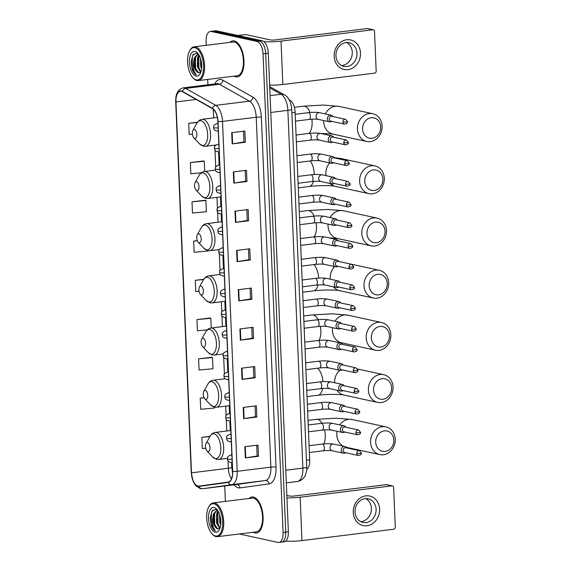 <?xml version="1.0" encoding="UTF-8"?>
<svg xmlns="http://www.w3.org/2000/svg" width="571" height="571" viewBox="0 0 571 571"><rect width="100%" height="100%" fill="white"/><g stroke="black" fill="none" stroke-linecap="round" stroke-linejoin="round"><path stroke-width="0.86" d="M289.119 99.697L290.039 100.218A11.349 5.467 82.9 0 1 295.114 112.273L309.682 459.819A11.349 5.467 82.9 0 1 306.677 469.426M280.618 542.079A11.349 5.467 -97.1 0 0 281.539 542.122L284.172 541.8A11.349 5.467 -97.1 0 0 288.362 531.751L268.306 53.224A11.349 5.467 -97.1 0 0 262.253 40.798L216.48 30.827A11.349 5.467 -97.1 0 0 215.56 30.777L212.926 31.105A11.349 5.467 -97.1 0 1 213.847 31.155A11.349 5.467 -97.1 0 0 212.926 31.105L210.292 31.434A11.349 5.467 -97.1 0 0 206.11 41.476L206.267 45.309M281.539 542.122A11.349 5.467 -97.1 0 0 285.728 532.079L265.672 53.553A11.349 5.467 -97.1 0 0 259.619 41.119L213.847 31.155L259.619 41.119A11.349 5.467 -97.1 0 1 265.672 53.553L285.728 532.079A11.349 5.467 -97.1 0 1 281.539 542.122L278.905 542.45A11.349 5.467 -97.1 0 0 283.095 532.408L263.038 53.881A11.349 5.467 -97.1 0 0 256.986 41.447L211.22 31.476A11.349 5.467 -97.1 0 0 210.292 31.434M254.909 532.936A18.158 8.743 -97.1 0 0 256.393 533.007A18.158 8.743 -97.1 0 0 262.995 515.427A18.158 8.743 -97.1 0 0 253.41 497.041A18.158 8.743 -97.1 0 0 251.925 496.97A18.158 8.743 -97.1 0 0 249.049 498.469A18.158 8.743 -97.1 0 1 251.925 496.97A18.158 8.743 -97.1 0 1 253.41 497.041A18.158 8.743 -97.1 0 1 262.995 515.427A18.158 8.743 -97.1 0 1 256.393 533.007A18.158 8.743 -97.1 0 1 254.909 532.936A18.158 8.743 -97.1 0 1 253.231 532.258A18.158 8.743 -97.1 0 0 254.909 532.936M235.794 76.835A18.158 8.743 -97.1 0 0 237.272 76.914A18.158 8.743 -97.1 0 0 243.881 59.327A18.158 8.743 -97.1 0 0 234.288 40.948A18.158 8.743 -97.1 0 0 232.811 40.876A18.158 8.743 -97.1 0 0 229.927 42.375A18.158 8.743 -97.1 0 1 232.811 40.876A18.158 8.743 -97.1 0 1 234.288 40.948A18.158 8.743 -97.1 0 1 243.881 59.327A18.158 8.743 -97.1 0 1 237.272 76.914A18.158 8.743 -97.1 0 1 235.794 76.835A18.158 8.743 -97.1 0 1 234.117 76.157A18.158 8.743 -97.1 0 0 235.794 76.835M197.951 486.078A12.105 5.831 82.9 0 1 191.499 472.824L175.954 101.959A12.105 5.831 82.9 0 1 180.422 91.246A12.105 5.831 82.9 0 1 182.449 91.703L212.469 108.626A12.105 5.831 82.9 0 1 217.886 121.48L232.547 471.375A12.105 5.831 82.9 0 1 228.122 482.088L198.979 486.121A12.105 5.831 82.9 0 1 198.936 486.128A12.105 5.831 82.9 0 1 197.951 486.078M197.966 486.378A12.405 5.974 -97.1 0 0 199.015 486.428L228.157 482.388A12.405 5.974 -97.1 0 0 232.697 471.41L218.029 121.516A12.405 5.974 -97.1 0 0 212.483 108.34L182.463 91.417A12.405 5.974 -97.1 0 0 175.804 101.931L191.349 472.788A12.405 5.974 -97.1 0 0 197.966 486.378M203.526 160.993L190.364 162.557L190.835 173.777L201.228 172.813M205.167 200.25L192.006 201.813L192.477 213.026L206.374 211.741L205.903 200.521L205.039 200.2M211.748 357.268L198.587 358.831L199.058 370.044L212.954 368.759L212.483 357.539L211.62 357.218M210.107 318.011L196.945 319.574L197.416 330.795L207.216 329.881M207.694 79.426L207.923 84.793M224.738 485.985L225.381 501.402M239.299 533.978L277.984 542.407A11.349 5.467 -97.1 0 0 278.905 542.45M234.988 211.177L248.142 209.543L248.613 220.763L235.459 222.39L234.988 211.177M233.339 171.921L246.501 170.294L246.972 181.507L233.81 183.134L233.339 171.921M231.698 132.665L244.852 131.037L245.323 142.25L232.169 143.885L231.698 132.665M239.92 328.939L253.081 327.304L253.553 338.524L240.391 340.152L239.92 328.939M241.569 368.188L254.723 366.561L255.194 377.774L242.04 379.408L241.569 368.188M243.21 407.444L256.372 405.817L256.843 417.03L243.681 418.657L243.21 407.444M244.859 446.7L258.013 445.073L258.485 456.286L245.33 457.913L244.859 446.7M236.63 250.426L249.791 248.799L250.262 260.012L237.101 261.646L236.63 250.426M238.278 289.683L251.433 288.055L251.904 299.268L238.749 300.896L238.278 289.683M197.537 122.215L188.715 123.307L189.187 134.52L192.427 134.221M204.04 397.616L200.235 398.087L200.706 409.3L214.596 408.008L214.568 407.194M210.042 436.33L201.877 437.336L202.348 448.556L205.71 448.242M197.295 240.619L193.655 241.069L194.126 252.282L208.015 250.99L208.001 250.626M203.768 279.276L195.296 280.318L195.767 291.538L199.058 291.231M251.904 299.268L250.555 298.976L239.185 300.838A3.026 0.443 177.6 0 1 238.749 300.896M250.262 260.012L248.913 259.719L237.536 261.582A3.026 0.443 177.6 0 1 237.101 261.646M258.485 456.286L257.136 455.993M256.686 445.237L257.136 456.015L245.766 457.856A3.026 0.443 177.6 0 1 245.33 457.913M256.843 417.03L255.494 416.737M255.037 405.981L255.494 416.759L244.117 418.6A3.026 0.443 177.6 0 1 243.681 418.657M255.194 377.774L253.845 377.481M253.396 366.725L253.845 377.51L242.475 379.344A3.026 0.443 177.6 0 1 242.04 379.408M253.553 338.524L252.204 338.232L240.826 340.088A3.026 0.443 177.6 0 1 240.391 340.152M245.323 142.25L243.974 141.958L232.604 143.821A3.026 0.443 177.6 0 1 232.169 143.885M246.972 181.507L245.623 181.214L234.246 183.077A3.026 0.443 177.6 0 1 233.81 183.134M248.613 220.763L247.264 220.463L235.894 222.326A3.026 0.443 177.6 0 1 235.459 222.39M195.296 280.318L203.597 279.554M196.945 319.574L210.842 318.283L211.249 328.004M210.842 318.283L209.971 317.961M198.587 358.831L212.483 357.539M200.235 398.087L204.09 397.723M201.877 437.336L209.9 436.594M193.655 241.069L197.338 240.726M192.006 201.813L205.903 200.521M190.364 162.557L204.261 161.272L204.682 171.436M204.261 161.272L203.39 160.943M188.715 123.307L197.33 122.508M250.105 288.219L250.555 298.997M251.747 327.476L252.204 338.253M248.456 248.963L248.913 259.741M246.815 209.707L247.264 220.492M245.166 170.458L245.623 181.235M243.524 131.202L243.974 141.979M379.601 509.182A15.131 13.076 -77.7 0 1 367.067 525.763A15.131 13.076 -77.7 0 1 353.285 512.444A15.131 13.076 -77.7 0 1 365.811 495.856A15.131 13.076 -77.7 0 1 379.601 509.182M355.055 511.93A12.105 10.456 102.3 0 0 363.006 522.451A12.105 10.456 102.3 0 0 376.103 509.318A12.105 10.456 102.3 0 0 368.159 498.797A12.105 10.456 102.3 0 0 355.055 511.93M365.725 498.604A12.105 10.456 -77.7 0 1 371.386 508.29A12.105 10.456 -77.7 0 1 360.715 521.616M285.671 541.13A15.131 2.213 -2.4 0 0 301.952 540.594L393.733 529.231A1.891 1.634 102.3 0 0 395.296 527.154L393.633 487.527A1.891 1.634 102.3 0 0 391.913 485.864L386.331 484.643L294.557 496.006A3.783 0.55 177.6 0 1 289.404 496.013L286.835 495.45M286.942 497.883A15.131 2.213 -2.4 0 0 300.139 497.227L391.913 485.864M386.331 484.643A1.891 1.634 -77.7 0 1 386.81 484.665L392.391 485.885M214.011 503.8A16.266 7.837 -97.1 0 0 208.743 506.92A16.266 7.837 -97.1 0 0 212.084 533.892A16.266 7.837 -97.1 0 0 215.36 535.955A16.266 7.837 -97.1 0 0 222.69 521.616A16.266 7.837 -97.1 0 0 214.011 503.8M212.084 533.892L212.619 534.456A17.023 8.201 -97.1 0 0 216.052 536.619A17.023 8.201 -97.1 0 0 217.437 536.69A17.023 8.201 -97.1 0 0 223.625 520.202A17.023 8.201 -97.1 0 0 214.639 502.972A17.023 8.201 -97.1 0 0 213.254 502.901A17.023 8.201 -97.1 0 0 209.122 506.241L208.743 506.92M217.437 536.69L256.251 531.879A17.023 8.201 -97.1 0 0 262.446 515.399A17.023 8.201 -97.1 0 0 253.453 498.169A17.023 8.201 -97.1 0 0 252.068 498.098L213.254 502.901M220.67 525.084L219.806 522.565L219.614 514.464M220.113 516.883L220.827 523.164L220.149 516.341M219.785 528.439L216.516 522.972L216.673 513.557L218.043 510.952M220.035 527.975L217.337 522.872L216.809 517.576L217.494 513.457L218.372 511.53M217.373 509.946L215.845 509.154L211.977 511.095L210.249 517.868L211.448 525.977C212.526 528.539 213.818 530.181 215.338 530.909C213.047 528.475 212.155 524.349 212.683 518.532A9.457 4.554 -97.1 0 0 217.722 528.896L214.225 523.907L213.518 517.983L214.204 513.864L217.323 510.053M212.683 518.532L213.383 513.964L216.909 510.074L217.458 510.06M215.203 532.215A12.483 6.01 -97.1 0 0 219.228 529.845A12.483 6.01 -97.1 0 0 216.659 509.096A12.483 6.01 -97.1 0 0 214.168 507.54A12.483 6.01 -97.1 0 0 208.543 518.539A12.483 6.01 -97.1 0 0 215.203 532.215M217.722 528.896L219.921 528.311M215.338 530.909L211.37 524.328L211.441 512.886L212.783 510.074M216.195 527.861L214.66 523.921L214.667 512.687M219.485 527.454L217.951 523.514L217.958 512.28M220.82 521.152L220.534 518.282M211.213 525.256L210.249 517.84M214.303 524.178L213.533 517.697M217.594 523.771L216.823 517.29M393.804 440.02A10.399 8.986 102.3 0 0 384.326 430.862A10.399 8.986 102.3 0 0 375.711 442.261A10.399 8.986 102.3 0 0 385.189 451.425A10.399 8.986 102.3 0 0 393.804 440.02M370.558 442.261A14.182 12.255 -77.7 0 1 385.917 426.88A14.182 12.255 -77.7 0 1 395.232 439.206A14.182 12.255 -77.7 0 1 379.879 454.595A14.182 12.255 -77.7 0 1 370.558 442.261M207.537 442.596A4.539 2.184 -97.1 0 0 206.06 443.467A4.539 2.184 -97.1 0 0 206.995 450.99A4.539 2.184 -97.1 0 0 207.908 451.568A4.539 2.184 -97.1 0 0 209.957 447.571A4.539 2.184 -97.1 0 0 207.537 442.596M391.613 387.83A10.399 8.986 102.3 0 0 382.142 378.673A10.399 8.986 102.3 0 0 373.527 390.072A10.399 8.986 102.3 0 0 382.998 399.236A10.399 8.986 102.3 0 0 391.613 387.83M368.374 390.072A14.182 12.255 -77.7 0 1 383.726 374.69A14.182 12.255 -77.7 0 1 393.041 387.017A14.182 12.255 -77.7 0 1 377.688 402.405A14.182 12.255 -77.7 0 1 368.374 390.072M205.346 390.407A4.539 2.184 -97.1 0 0 203.876 391.278A4.539 2.184 -97.1 0 0 204.811 398.801A4.539 2.184 -97.1 0 0 205.724 399.379A4.539 2.184 -97.1 0 0 207.765 395.382A4.539 2.184 -97.1 0 0 205.346 390.407M389.429 335.641A10.399 8.986 102.3 0 0 379.951 326.484A10.399 8.986 102.3 0 0 371.336 337.882A10.399 8.986 102.3 0 0 380.814 347.047A10.399 8.986 102.3 0 0 389.429 335.641M366.189 337.882A14.182 12.255 -77.7 0 1 381.542 322.501A14.182 12.255 -77.7 0 1 390.857 334.827A14.182 12.255 -77.7 0 1 375.504 350.216A14.182 12.255 -77.7 0 1 366.189 337.882M203.162 338.218A4.539 2.184 -97.1 0 0 201.691 339.088A4.539 2.184 -97.1 0 0 202.619 346.611A4.539 2.184 -97.1 0 0 203.533 347.189A4.539 2.184 -97.1 0 0 205.581 343.192A4.539 2.184 -97.1 0 0 203.162 338.218M387.238 283.452A10.399 8.986 102.3 0 0 377.766 274.294A10.399 8.986 102.3 0 0 369.152 285.693A10.399 8.986 102.3 0 0 378.623 294.857A10.399 8.986 102.3 0 0 387.238 283.452M363.998 285.693A14.182 12.255 -77.7 0 1 379.351 270.311A14.182 12.255 -77.7 0 1 388.673 282.638A14.182 12.255 -77.7 0 1 373.313 298.026A14.182 12.255 -77.7 0 1 363.998 285.693M200.971 286.028A4.539 2.184 -97.1 0 0 199.5 286.899A4.539 2.184 -97.1 0 0 200.435 294.422A4.539 2.184 -97.1 0 0 201.349 295A4.539 2.184 -97.1 0 0 203.39 291.003A4.539 2.184 -97.1 0 0 200.971 286.028M385.054 231.262A10.399 8.986 102.3 0 0 375.575 222.105A10.399 8.986 102.3 0 0 366.96 233.503A10.399 8.986 102.3 0 0 376.439 242.668A10.399 8.986 102.3 0 0 385.054 231.262M361.814 233.503A14.182 12.255 -77.7 0 1 377.167 218.122A14.182 12.255 -77.7 0 1 386.481 230.448A14.182 12.255 -77.7 0 1 371.129 245.837A14.182 12.255 -77.7 0 1 361.814 233.503M198.787 233.839A4.539 2.184 -97.1 0 0 197.316 234.71A4.539 2.184 -97.1 0 0 198.244 242.232A4.539 2.184 -97.1 0 0 199.158 242.811A4.539 2.184 -97.1 0 0 201.206 238.814A4.539 2.184 -97.1 0 0 198.787 233.839M382.863 179.073A10.399 8.986 102.3 0 0 373.391 169.915A10.399 8.986 102.3 0 0 364.776 181.314A10.399 8.986 102.3 0 0 374.248 190.478A10.399 8.986 102.3 0 0 382.863 179.073M359.623 181.314A14.182 12.255 -77.7 0 1 374.976 165.933A14.182 12.255 -77.7 0 1 384.297 178.259A14.182 12.255 -77.7 0 1 368.945 193.648A14.182 12.255 -77.7 0 1 359.623 181.314M196.595 181.649A4.539 2.184 -97.1 0 0 195.125 182.52A4.539 2.184 -97.1 0 0 196.06 190.043A4.539 2.184 -97.1 0 0 196.974 190.621A4.539 2.184 -97.1 0 0 199.015 186.624A4.539 2.184 -97.1 0 0 196.595 181.649M380.679 126.883A10.399 8.986 102.3 0 0 371.2 117.726A10.399 8.986 102.3 0 0 362.585 129.125A10.399 8.986 102.3 0 0 372.064 138.289A10.399 8.986 102.3 0 0 380.679 126.883M357.439 129.125A14.182 12.255 -77.7 0 1 372.792 113.743A14.182 12.255 -77.7 0 1 382.106 126.07A14.182 12.255 -77.7 0 1 366.753 141.458A14.182 12.255 -77.7 0 1 357.439 129.125M194.411 129.46A4.539 2.184 -97.1 0 0 192.941 130.331A4.539 2.184 -97.1 0 0 193.869 137.854A4.539 2.184 -97.1 0 0 194.782 138.432A4.539 2.184 -97.1 0 0 196.831 134.435A4.539 2.184 -97.1 0 0 194.411 129.46M346.725 447.921A3.405 2.941 102.3 0 0 344.941 446.565A3.405 2.941 102.3 0 0 344.07 446.522A3.405 2.941 102.3 0 0 341.265 449.762A3.405 2.941 102.3 0 0 343.492 453.217A3.405 2.941 102.3 0 0 344.356 453.253A3.405 2.941 102.3 0 0 345.676 452.724M356.789 453.36A2.455 2.127 102.3 0 1 359.452 450.69L345.855 447.728A2.455 2.127 102.3 0 0 344.805 452.539L358.41 455.501C360.779 455.037 361.771 454.202 361.386 452.996A2.455 0.357 -2.4 0 1 360.137 453.36A2.455 0.357 177.6 0 1 356.789 453.36A2.455 2.127 102.3 0 0 358.41 455.501M345.855 427.208A3.405 2.941 102.3 0 0 344.07 425.852A3.405 2.941 102.3 0 0 343.207 425.816A3.405 2.941 102.3 0 0 340.395 429.049A3.405 2.941 102.3 0 0 342.621 432.504A3.405 2.941 102.3 0 0 343.485 432.547A3.405 2.941 102.3 0 0 344.813 432.011M355.926 432.647A2.455 2.127 102.3 0 1 358.588 429.984L344.984 427.022A2.455 2.127 102.3 0 0 343.942 431.826L357.539 434.788C359.916 434.324 360.908 433.489 360.522 432.283A2.455 0.357 -2.4 0 1 359.273 432.647A2.455 0.357 177.6 0 1 355.926 432.647A2.455 2.127 102.3 0 0 357.539 434.788M344.991 406.495A3.405 2.941 102.3 0 0 343.2 405.139A3.405 2.941 102.3 0 0 342.336 405.103A3.405 2.941 102.3 0 0 339.531 408.336A3.405 2.941 102.3 0 0 341.751 411.791A3.405 2.941 102.3 0 0 342.621 411.834A3.405 2.941 102.3 0 0 343.942 411.306M355.055 411.941A2.455 2.127 102.3 0 1 357.717 409.271L344.12 406.309A2.455 2.127 102.3 0 0 343.071 411.113L356.668 414.075C359.045 413.611 360.037 412.776 359.651 411.57A2.455 0.357 -2.4 0 1 358.402 411.934A2.455 0.357 177.6 0 1 355.055 411.941A2.455 2.127 102.3 0 0 356.668 414.075M344.12 385.789A3.405 2.941 102.3 0 0 342.336 384.433A3.405 2.941 102.3 0 0 341.465 384.39A3.405 2.941 102.3 0 0 338.66 387.623A3.405 2.941 102.3 0 0 340.887 391.085A3.405 2.941 102.3 0 0 341.751 391.121A3.405 2.941 102.3 0 0 343.071 390.593M354.191 391.228A2.455 2.127 102.3 0 1 356.846 388.558L343.25 385.596A2.455 2.127 102.3 0 0 342.2 390.4L355.804 393.362C358.174 392.905 359.173 392.07 358.781 390.857A2.455 0.357 -2.4 0 1 357.539 391.228A2.455 0.357 177.6 0 1 354.191 391.228A2.455 2.127 102.3 0 0 355.804 393.362M343.25 365.076A3.405 2.941 102.3 0 0 341.465 363.72A3.405 2.941 102.3 0 0 340.601 363.677A3.405 2.941 102.3 0 0 337.789 366.917A3.405 2.941 102.3 0 0 340.016 370.372A3.405 2.941 102.3 0 0 340.88 370.408A3.405 2.941 102.3 0 0 342.207 369.88M353.321 370.515A2.455 2.127 102.3 0 1 355.983 367.845L342.379 364.883A2.455 2.127 102.3 0 0 341.337 369.694L354.934 372.656C357.31 372.192 358.303 371.357 357.917 370.151A2.455 0.357 -2.4 0 1 356.668 370.515A2.455 0.357 177.6 0 1 353.321 370.515A2.455 2.127 102.3 0 0 354.934 372.656M342.386 344.363A3.405 2.941 102.3 0 0 340.594 343.007A3.405 2.941 102.3 0 0 339.731 342.971A3.405 2.941 102.3 0 0 336.926 346.204A3.405 2.941 102.3 0 0 339.145 349.659A3.405 2.941 102.3 0 0 340.016 349.702A3.405 2.941 102.3 0 0 341.337 349.166M352.45 349.802A2.455 2.127 102.3 0 1 355.112 347.139L341.515 344.177A2.455 2.127 102.3 0 0 340.466 348.981L354.07 351.943C356.44 351.479 357.432 350.644 357.046 349.438A2.455 0.357 -2.4 0 1 355.797 349.802A2.455 0.357 177.6 0 1 352.45 349.802A2.455 2.127 102.3 0 0 354.07 351.943M341.515 323.65A3.405 2.941 102.3 0 0 339.731 322.294A3.405 2.941 102.3 0 0 338.867 322.258A3.405 2.941 102.3 0 0 336.055 325.491A3.405 2.941 102.3 0 0 338.282 328.946A3.405 2.941 102.3 0 0 339.145 328.989A3.405 2.941 102.3 0 0 340.473 328.461M351.586 329.096A2.455 2.127 102.3 0 1 354.248 326.426L340.644 323.464A2.455 2.127 102.3 0 0 339.595 328.268L353.199 331.23C355.576 330.766 356.568 329.931 356.176 328.725A2.455 0.357 -2.4 0 1 354.934 329.089A2.455 0.357 177.6 0 1 351.586 329.096A2.455 2.127 102.3 0 0 353.199 331.23M340.651 302.944A3.405 2.941 102.3 0 0 338.86 301.588A3.405 2.941 102.3 0 0 337.996 301.545A3.405 2.941 102.3 0 0 335.191 304.778A3.405 2.941 102.3 0 0 337.411 308.24A3.405 2.941 102.3 0 0 338.275 308.276A3.405 2.941 102.3 0 0 339.602 307.748M350.715 308.383A2.455 2.127 102.3 0 1 353.378 305.713L339.774 302.751A2.455 2.127 102.3 0 0 338.731 307.555L352.328 310.517C354.705 310.06 355.697 309.225 355.312 308.012A2.455 0.357 -2.4 0 1 354.063 308.383A2.455 0.357 177.6 0 1 350.715 308.383A2.455 2.127 102.3 0 0 352.328 310.517M339.781 282.231A3.405 2.941 102.3 0 0 337.996 280.875A3.405 2.941 102.3 0 0 337.126 280.832A3.405 2.941 102.3 0 0 334.32 284.072A3.405 2.941 102.3 0 0 336.547 287.527A3.405 2.941 102.3 0 0 337.411 287.563A3.405 2.941 102.3 0 0 338.731 287.035M349.845 287.67A2.455 2.127 102.3 0 1 352.507 285L338.91 282.038A2.455 2.127 102.3 0 0 337.861 286.849L351.465 289.811C353.834 289.347 354.827 288.512 354.441 287.306A2.455 0.357 -2.4 0 1 353.192 287.67A2.455 0.357 177.6 0 1 349.845 287.67A2.455 2.127 102.3 0 0 351.465 289.811M338.91 261.518A3.405 2.941 102.3 0 0 337.126 260.162A3.405 2.941 102.3 0 0 336.262 260.126A3.405 2.941 102.3 0 0 333.45 263.359A3.405 2.941 102.3 0 0 335.677 266.814A3.405 2.941 102.3 0 0 336.54 266.857A3.405 2.941 102.3 0 0 337.868 266.322M348.981 266.957A2.455 2.127 102.3 0 1 351.643 264.294L338.039 261.332A2.455 2.127 102.3 0 0 336.997 266.136L350.594 269.098C352.971 268.634 353.963 267.799 353.577 266.593A2.455 0.357 -2.4 0 1 352.328 266.957A2.455 0.357 177.6 0 1 348.981 266.957A2.455 2.127 102.3 0 0 350.594 269.098M338.046 240.805A3.405 2.941 102.3 0 0 336.255 239.449A3.405 2.941 102.3 0 0 335.391 239.413A3.405 2.941 102.3 0 0 332.586 242.646A3.405 2.941 102.3 0 0 334.806 246.101A3.405 2.941 102.3 0 0 335.677 246.144A3.405 2.941 102.3 0 0 336.997 245.616M348.11 246.251A2.455 2.127 102.3 0 1 350.772 243.581L337.175 240.619A2.455 2.127 102.3 0 0 336.126 245.423L349.723 248.385C352.1 247.921 353.092 247.086 352.707 245.88A2.455 0.357 -2.4 0 1 351.458 246.244A2.455 0.357 177.6 0 1 348.11 246.251A2.455 2.127 102.3 0 0 349.723 248.385M337.175 220.099A3.405 2.941 102.3 0 0 335.391 218.743A3.405 2.941 102.3 0 0 334.52 218.7A3.405 2.941 102.3 0 0 331.715 221.933A3.405 2.941 102.3 0 0 333.942 225.395A3.405 2.941 102.3 0 0 334.806 225.431A3.405 2.941 102.3 0 0 336.126 224.903M347.247 225.538A2.455 2.127 102.3 0 1 349.902 222.868L336.305 219.906A2.455 2.127 102.3 0 0 335.256 224.71L348.86 227.672C351.229 227.215 352.228 226.38 351.836 225.167A2.455 0.357 -2.4 0 1 350.594 225.538A2.455 0.357 177.6 0 1 347.247 225.538A2.455 2.127 102.3 0 0 348.86 227.672M336.305 199.386A3.405 2.941 102.3 0 0 334.52 198.03A3.405 2.941 102.3 0 0 333.657 197.987A3.405 2.941 102.3 0 0 330.845 201.228A3.405 2.941 102.3 0 0 333.071 204.682A3.405 2.941 102.3 0 0 333.935 204.718A3.405 2.941 102.3 0 0 335.263 204.19M346.376 204.825A2.455 2.127 102.3 0 1 349.038 202.155L335.434 199.193A2.455 2.127 102.3 0 0 334.392 204.004L347.989 206.966C350.366 206.502 351.358 205.667 350.972 204.461A2.455 0.357 -2.4 0 1 349.723 204.825A2.455 0.357 177.6 0 1 346.376 204.825A2.455 2.127 102.3 0 0 347.989 206.966M335.441 178.673A3.405 2.941 102.3 0 0 333.65 177.317A3.405 2.941 102.3 0 0 332.786 177.281A3.405 2.941 102.3 0 0 329.981 180.515A3.405 2.941 102.3 0 0 332.201 183.969A3.405 2.941 102.3 0 0 333.071 184.012A3.405 2.941 102.3 0 0 334.392 183.477M345.505 184.112A2.455 2.127 102.3 0 1 348.167 181.45L334.57 178.487A2.455 2.127 102.3 0 0 333.521 183.291L347.125 186.253C349.495 185.789 350.487 184.954 350.102 183.748A2.455 0.357 -2.4 0 1 348.852 184.112A2.455 0.357 177.6 0 1 345.505 184.112A2.455 2.127 102.3 0 0 347.125 186.253M334.57 157.96A3.405 2.941 102.3 0 0 332.786 156.604A3.405 2.941 102.3 0 0 331.922 156.568A3.405 2.941 102.3 0 0 329.11 159.801A3.405 2.941 102.3 0 0 331.337 163.256A3.405 2.941 102.3 0 0 332.201 163.299A3.405 2.941 102.3 0 0 333.528 162.771M344.641 163.406A2.455 2.127 102.3 0 1 347.304 160.736L333.7 157.774A2.455 2.127 102.3 0 0 332.65 162.578L346.254 165.54C348.631 165.076 349.623 164.241 349.231 163.035A2.455 0.357 -2.4 0 1 347.989 163.399A2.455 0.357 177.6 0 1 344.641 163.406A2.455 2.127 102.3 0 0 346.254 165.54M333.707 137.254A3.405 2.941 102.3 0 0 331.915 135.898A3.405 2.941 102.3 0 0 331.052 135.855A3.405 2.941 102.3 0 0 328.246 139.088A3.405 2.941 102.3 0 0 330.466 142.55A3.405 2.941 102.3 0 0 331.337 142.586A3.405 2.941 102.3 0 0 332.657 142.058M343.771 142.693A2.455 2.127 102.3 0 1 346.433 140.023L332.829 137.061A2.455 2.127 102.3 0 0 331.787 141.865L345.384 144.827C347.76 144.37 348.753 143.535 348.367 142.322A2.455 0.357 -2.4 0 1 347.118 142.693A2.455 0.357 177.6 0 1 343.771 142.693A2.455 2.127 102.3 0 0 345.384 144.827M332.836 116.541A3.405 2.941 102.3 0 0 331.052 115.185A3.405 2.941 102.3 0 0 330.181 115.142A3.405 2.941 102.3 0 0 327.376 118.383A3.405 2.941 102.3 0 0 329.603 121.837A3.405 2.941 102.3 0 0 330.466 121.873A3.405 2.941 102.3 0 0 331.787 121.345M342.9 121.98A2.455 2.127 102.3 0 1 345.562 119.31L331.965 116.348A2.455 2.127 102.3 0 0 330.916 121.159L344.52 124.121C346.89 123.657 347.882 122.822 347.496 121.616A2.455 0.357 -2.4 0 1 346.247 121.98A2.455 0.357 177.6 0 1 342.9 121.98A2.455 2.127 102.3 0 0 344.52 124.121M360.479 53.089A15.131 13.076 -77.7 0 1 347.953 69.669A15.131 13.076 -77.7 0 1 334.163 56.343A15.131 13.076 -77.7 0 1 346.697 39.763A15.131 13.076 -77.7 0 1 360.479 53.089M335.941 55.83A12.105 10.456 102.3 0 0 343.892 66.357A12.105 10.456 102.3 0 0 356.989 53.224A12.105 10.456 102.3 0 0 349.038 42.704A12.105 10.456 102.3 0 0 335.941 55.83M346.611 42.511A12.105 10.456 -77.7 0 1 352.271 52.197A12.105 10.456 -77.7 0 1 341.594 65.522M269.64 85.158A15.131 2.213 -2.4 0 0 282.838 84.494L374.612 73.131A1.891 1.634 102.3 0 0 376.182 71.061L374.519 31.434A1.891 1.634 102.3 0 0 372.799 29.763L367.217 28.55L275.436 39.913A3.783 0.55 177.6 0 1 270.29 39.913L245.623 34.545L237.929 35.495M263.852 41.604A15.131 2.213 -2.4 0 0 281.025 41.126L372.799 29.763M367.217 28.55A1.891 1.634 -77.7 0 1 367.695 28.571L373.277 29.785M245.473 34.538L237.85 35.481L245.466 34.538A1.891 0.914 82.9 0 1 245.473 34.538A1.891 0.914 82.9 0 1 245.623 34.545M194.897 47.707A16.266 7.837 -97.1 0 0 189.629 50.826A16.266 7.837 -97.1 0 0 192.962 77.792A16.266 7.837 -97.1 0 0 196.246 79.854A16.266 7.837 -97.1 0 0 203.569 65.522A16.266 7.837 -97.1 0 0 194.897 47.707M192.962 77.792L193.505 78.363A17.023 8.201 -97.1 0 0 196.931 80.525A17.023 8.201 -97.1 0 0 198.323 80.59A17.023 8.201 -97.1 0 0 204.511 64.109A17.023 8.201 -97.1 0 0 195.525 46.879A17.023 8.201 -97.1 0 0 194.14 46.808A17.023 8.201 -97.1 0 0 190.007 50.141L189.629 50.826M198.323 80.59L237.136 75.786A17.023 8.201 -97.1 0 0 243.325 59.305A17.023 8.201 -97.1 0 0 234.338 42.068A17.023 8.201 -97.1 0 0 232.954 42.004L194.14 46.808M201.556 68.984L200.692 66.464L200.5 58.37M201.713 67.093L201.035 60.248M200.664 72.346L197.402 66.878L197.559 57.464L198.922 54.852M200.921 71.882L198.223 66.771L197.694 61.482L198.38 57.357L199.25 55.43M198.251 53.845L196.731 53.053L192.855 55.002L191.135 61.775L192.334 69.883C193.405 72.438 194.704 74.087 196.224 74.815C193.926 72.381 193.041 68.256 193.569 62.439A9.457 4.554 -97.1 0 0 198.608 72.795L195.104 67.813L194.404 61.889L195.089 57.764L198.208 53.959M193.569 62.439L194.268 57.871L197.794 53.974L198.337 53.967M196.089 76.114A12.483 6.01 -97.1 0 0 200.114 73.752A12.483 6.01 -97.1 0 0 197.545 53.003A12.483 6.01 -97.1 0 0 195.054 51.44A12.483 6.01 -97.1 0 0 189.429 62.446A12.483 6.01 -97.1 0 0 196.089 76.114M198.608 72.795L200.806 72.217M196.224 74.815L192.256 68.234L192.327 56.793L193.669 53.981M197.081 71.76L195.546 67.828L195.553 56.593M200.371 71.354L198.829 67.414L198.844 56.186M201.706 65.058L201.42 62.189M192.092 69.162L191.135 61.747M195.189 68.085L194.418 61.604M198.48 67.678L197.702 61.197M201.713 67.071L200.992 60.79M306.427 460.226L309.682 459.819M291.86 112.673L295.114 112.273M289.44 100.296L290.039 100.218M288.362 531.751L283.095 532.408M216.48 30.827L211.22 31.476M262.253 40.798L256.986 41.447M268.306 53.224L263.038 53.881M297.427 481.496A7.566 6.631 -97.9 0 1 297.341 481.51A15.131 7.287 -97.1 0 0 302.873 468.12L287.877 110.346A15.131 7.287 -97.1 0 0 281.11 94.279A7.566 6.245 -60.6 0 1 284.486 94.914C288.541 96.991 290.946 101.766 291.717 109.218L306.713 466.992C307.298 469.062 305.299 476.678 304.2 477.178C303.729 477.877 302.066 480.539 297.427 481.496L286.307 482.873M306.713 466.992A7.566 1.106 177.6 0 1 302.873 468.12L285.778 470.24M269.755 87.884L281.11 94.279L270.083 95.65M291.717 109.218A7.566 1.106 177.6 0 1 287.877 110.346L270.782 112.466M191.499 472.824L228.336 468.256A12.105 5.831 -97.1 0 0 231.441 478.841M214.753 83.944A18.914 9.107 82.9 0 1 221.255 79.597A18.914 9.107 82.9 0 1 222.883 80.233L252.903 97.156A18.914 9.107 82.9 0 1 261.361 117.241L276.029 467.135A18.914 9.107 82.9 0 1 269.112 483.873L239.97 487.912A18.914 9.107 82.9 0 1 234.017 484.836M182.463 91.417A3.783 3.119 -60.6 0 1 185.739 88.419L219.421 84.251A15.131 7.287 -97.1 0 0 218.122 83.744A15.131 7.287 -97.1 0 0 216.887 83.68L183.205 87.855A15.131 7.287 82.9 0 1 185.739 88.419L215.759 105.349A15.131 7.287 82.9 0 1 222.526 121.416L237.193 471.311A3.783 0.55 177.6 0 1 232.697 471.41M276.029 467.135A3.783 0.55 177.6 0 0 270.875 467.142L237.193 471.311A15.131 7.287 82.9 0 1 231.662 484.693L202.519 488.733A15.131 7.287 82.9 0 1 202.469 488.74L236.151 484.572A15.131 7.287 -97.1 0 0 236.201 484.565L265.344 480.525A15.131 7.287 -97.1 0 0 270.875 467.142L256.215 117.241A15.131 7.287 -97.1 0 0 249.448 101.174L219.421 84.251A3.783 3.119 119.4 0 0 222.883 80.233M199.015 486.428A3.783 3.312 -97.9 0 0 202.519 488.733L236.201 484.565A3.783 3.312 82.1 0 1 239.97 487.912M218.029 121.516A3.783 0.55 -2.4 0 0 222.526 121.416L256.215 117.241A3.783 0.55 177.6 0 1 261.361 117.241M212.483 108.34A3.783 3.119 -60.6 0 1 215.759 105.349L249.448 101.174A3.783 3.119 119.4 0 0 252.903 97.156M269.112 483.873A3.783 3.312 82.1 0 0 265.344 480.525L231.662 484.693A3.783 3.312 -97.9 0 1 228.157 482.388M202.469 488.74L200.271 488.64L195.646 485.657L193.219 481.638L191.249 472.667A3.783 0.55 -2.4 0 0 191.349 472.788M175.954 101.959L196.203 99.454M213.29 109.204L213.654 117.869M214.796 145.17L214.846 146.297M215.003 150.159L215.71 167.003M216.987 197.359L217.451 208.429M217.608 212.298L218.029 222.247M219.35 253.717L220.049 270.561M220.213 274.43L208.743 275.857C206.531 276.178 204.789 277.463 203.519 279.697A12.512 6.024 -97.1 0 1 207.573 277.292A12.512 6.024 -97.1 0 1 214.246 290.996A12.512 6.024 -97.1 0 1 208.608 302.023A12.512 6.024 -97.1 0 1 206.088 300.432L200.435 294.422M221.355 301.738L221.791 311.987M221.948 315.849L222.405 326.626M223.689 357.275L224.396 374.119M224.553 377.988L224.589 378.816M225.731 406.109L226.13 415.538M226.287 419.407L226.78 431.005M228.029 460.833L228.336 468.256A6.809 0.992 177.6 0 0 231.79 467.242L232.561 473.002M238.714 289.625L239.185 300.838M240.355 328.882L240.826 340.088M242.004 368.138L242.475 379.344M243.646 407.394L244.117 418.6M245.294 446.643L245.766 457.856M237.065 250.376L237.536 261.582M235.423 211.12L235.894 222.326M233.775 171.864L234.246 183.077M232.133 132.615L232.604 143.821M300.139 497.227L301.952 540.594M337.068 431.298A14.182 12.255 102.3 0 0 336.811 434.916A14.182 12.255 102.3 0 0 343.349 446.215M324.571 429.884A14.182 6.831 82.9 0 1 325.22 434.916A14.182 6.831 82.9 0 1 323.828 443.895M308.033 420.37L316.505 419.321L336.576 418.2L352.164 419.528A14.182 12.255 102.3 0 0 339.745 424.91M316.505 419.321A14.182 6.831 82.9 0 1 317.662 419.378A14.182 6.831 82.9 0 1 322.065 423.268M206.995 450.99L212.648 457A12.512 6.024 -97.1 0 0 215.174 458.592A12.512 6.024 -97.1 0 0 220.806 447.564A12.512 6.024 -97.1 0 0 214.132 433.86A12.512 6.024 -97.1 0 0 210.078 436.265L206.06 443.467M227.429 458.363L218.65 459.448A13.618 6.559 -97.1 0 0 223.604 446.265A13.618 6.559 -97.1 0 0 216.416 432.475A13.618 6.559 -97.1 0 0 215.303 432.425C213.09 432.747 211.349 434.031 210.078 436.265M339.709 370.308A14.182 12.255 102.3 0 0 334.62 382.727A14.182 12.255 102.3 0 0 334.627 382.748M337.018 390.243A14.182 12.255 102.3 0 0 343.942 395.053C341.479 394.275 326.526 394.019 317.804 395.282A14.182 6.831 82.9 0 0 322.636 388.48M204.811 398.801L210.463 404.81A12.512 6.024 -97.1 0 0 212.983 406.402A12.512 6.024 -97.1 0 0 218.622 395.375A12.512 6.024 -97.1 0 0 211.948 381.671A12.512 6.024 -97.1 0 0 207.894 384.076L203.876 391.278M229.792 405.61L216.466 407.259A13.618 6.559 -97.1 0 0 221.42 394.076A13.618 6.559 -97.1 0 0 214.225 380.286A13.618 6.559 -97.1 0 0 213.119 380.236C210.906 380.557 209.164 381.842 207.894 384.076M317.512 368.231A14.182 6.831 82.9 0 1 322.972 381.635M332.565 327.704A14.182 12.255 102.3 0 0 332.436 330.538A14.182 12.255 102.3 0 0 341.751 342.864L337.789 342.393M320.36 326.327A14.182 6.831 82.9 0 1 320.852 330.538A14.182 6.831 82.9 0 1 319.018 340.38M303.658 315.991L312.13 314.942L332.201 313.822L347.789 315.149A14.182 12.255 102.3 0 0 334.892 321.245M312.13 314.942A14.182 6.831 82.9 0 1 313.286 314.999A14.182 6.831 82.9 0 1 318.133 319.667M202.619 346.611L208.272 352.621A12.512 6.024 -97.1 0 0 210.799 354.213A12.512 6.024 -97.1 0 0 216.43 343.185A12.512 6.024 -97.1 0 0 209.757 329.481A12.512 6.024 -97.1 0 0 205.71 331.887L201.691 339.088M223.282 353.956L214.275 355.069A13.618 6.559 -97.1 0 0 219.228 341.886A13.618 6.559 -97.1 0 0 212.041 328.097A13.618 6.559 -97.1 0 0 210.935 328.047C208.715 328.368 206.973 329.653 205.71 331.887M334.642 266.593A14.182 12.255 102.3 0 0 330.245 278.348A14.182 12.255 102.3 0 0 330.309 279.198M333.371 286.835A14.182 12.255 102.3 0 0 339.567 290.675C337.104 289.897 322.151 289.64 313.429 290.903A14.182 6.831 82.9 0 0 318.076 284.936M344.491 262.731L345.605 262.96A14.182 12.255 102.3 0 0 344.998 262.846M225.417 301.231L212.091 302.88A13.618 6.559 -97.1 0 0 217.044 289.697A13.618 6.559 -97.1 0 0 209.85 275.907A13.618 6.559 -97.1 0 0 208.743 275.857M313.929 264.58A14.182 6.831 82.9 0 1 318.647 278.084M328.104 224.125A14.182 12.255 102.3 0 0 328.061 226.159A14.182 12.255 102.3 0 0 337.375 238.485L328.789 237.829M316.127 222.761A14.182 6.831 82.9 0 1 316.477 226.159A14.182 6.831 82.9 0 1 314.064 236.886M299.283 211.613L307.755 210.563L327.825 209.443L343.414 210.77A14.182 12.255 102.3 0 0 330.095 217.587M307.755 210.563A14.182 6.831 82.9 0 1 308.911 210.62A14.182 6.831 82.9 0 1 314.15 216.081M198.244 242.232L203.897 248.242A12.512 6.024 -97.1 0 0 206.424 249.834A12.512 6.024 -97.1 0 0 212.055 238.806A12.512 6.024 -97.1 0 0 205.389 225.102A12.512 6.024 -97.1 0 0 201.335 227.508L197.316 234.71M219.385 249.52L209.9 250.69A13.618 6.559 -97.1 0 0 214.86 237.507A13.618 6.559 -97.1 0 0 207.666 223.718A13.618 6.559 -97.1 0 0 206.559 223.668C204.339 223.989 202.598 225.274 201.335 227.508M329.645 162.892A14.182 12.255 102.3 0 0 325.877 173.969A14.182 12.255 102.3 0 0 326.034 175.661M329.952 183.477A14.182 12.255 102.3 0 0 335.191 186.296C332.729 185.518 317.776 185.261 309.054 186.524A14.182 6.831 82.9 0 0 313.472 181.4M310.196 160.951A14.182 6.831 82.9 0 1 314.286 173.969A14.182 6.831 82.9 0 1 314.307 174.526M334.342 157.617L341.23 158.581A14.182 12.255 102.3 0 0 337.054 158.502M196.06 190.043L201.713 196.053A12.512 6.024 -97.1 0 0 204.232 197.645A12.512 6.024 -97.1 0 0 209.871 186.617A12.512 6.024 -97.1 0 0 203.197 172.913A12.512 6.024 -97.1 0 0 199.143 175.318L195.125 182.52M221.041 196.852L207.716 198.501A13.618 6.559 -97.1 0 0 212.669 185.318A13.618 6.559 -97.1 0 0 205.481 171.528A13.618 6.559 -97.1 0 0 204.368 171.478C202.155 171.8 200.414 173.084 199.143 175.318M323.686 120.545A14.182 12.255 102.3 0 0 323.686 121.78A14.182 12.255 102.3 0 0 333 134.106L320.652 133.443A3.405 2.941 102.3 0 0 319.774 133.4A3.405 2.941 102.3 0 0 316.969 137.34A3.405 2.941 102.3 0 0 319.196 140.095L330.466 142.55M311.873 119.196A14.182 6.831 82.9 0 1 312.101 121.78A14.182 6.831 82.9 0 1 308.818 133.436M294.365 107.298L303.379 106.185L323.45 105.064L339.038 106.392A14.182 12.255 102.3 0 0 325.334 113.943M303.379 106.185A14.182 6.831 82.9 0 1 304.536 106.242A14.182 6.831 82.9 0 1 310.124 112.494M193.869 137.854L199.522 143.863A12.512 6.024 -97.1 0 0 202.048 145.455A12.512 6.024 -97.1 0 0 207.68 134.428A12.512 6.024 -97.1 0 0 201.013 120.724A12.512 6.024 -97.1 0 0 196.959 123.129L192.941 130.331M215.966 145.02L205.531 146.312A13.618 6.559 -97.1 0 0 210.485 133.129A13.618 6.559 -97.1 0 0 203.29 119.339A13.618 6.559 -97.1 0 0 202.184 119.289C199.964 119.61 198.223 120.895 196.959 123.129M231.348 462.503A3.783 1.82 -97.1 0 0 231.655 462.517C226.244 461.682 228.093 459.484 227.415 458.92A3.783 0.55 -2.4 0 0 227.9 459.17A3.783 0.55 177.6 0 0 232.04 459.262M232.176 462.453L231.655 462.517A3.783 1.82 -97.1 0 0 232.169 462.282M322.779 450.805A3.405 1.642 -97.1 0 0 323.058 450.819A3.405 1.642 -97.1 0 0 324.321 448.014A3.405 1.642 -97.1 0 0 322.501 444.074A3.405 1.642 -97.1 0 0 322.222 444.06L309.089 445.687M322.222 444.06C326.669 443.56 330.481 443.574 333.664 444.11A3.405 2.941 102.3 0 0 332.8 444.067A3.405 2.941 102.3 0 0 329.995 448.014A3.405 2.941 102.3 0 0 332.215 450.762L343.492 453.217M231.89 455.601A3.783 1.82 -97.1 0 0 231.034 455.023A3.783 1.82 -97.1 0 0 230.727 455.008L231.855 454.866M230.484 441.79A3.783 1.82 -97.1 0 0 230.791 441.804C225.381 440.969 227.229 438.771 226.544 438.207A3.783 0.55 -2.4 0 0 227.037 438.457A3.783 0.55 177.6 0 0 231.169 438.557M231.305 441.74L230.791 441.804A3.783 1.82 -97.1 0 0 231.298 441.576M321.908 430.091A3.405 1.642 -97.1 0 0 322.187 430.106A3.405 1.642 -97.1 0 0 323.45 427.301A3.405 1.642 -97.1 0 0 321.63 423.361A3.405 1.642 -97.1 0 0 321.352 423.347L308.226 424.974M321.352 423.347C325.798 422.847 329.617 422.861 332.793 423.397A3.405 2.941 102.3 0 0 331.929 423.361A3.405 2.941 102.3 0 0 329.124 427.301A3.405 2.941 102.3 0 0 331.344 430.049L342.621 432.504M231.019 434.888A3.783 1.82 -97.1 0 0 230.17 434.31A3.783 1.82 -97.1 0 0 229.863 434.295L230.991 434.16M229.613 421.077A3.783 1.82 -97.1 0 0 229.92 421.091C224.51 420.256 226.359 418.065 225.681 417.494A3.783 0.55 -2.4 0 0 226.166 417.744A3.783 0.55 177.6 0 0 230.306 417.844M230.434 421.027L229.92 421.091A3.783 1.82 -97.1 0 0 230.434 420.863M321.045 409.378A3.405 1.642 -97.1 0 0 321.323 409.393A3.405 1.642 -97.1 0 0 322.579 406.595A3.405 1.642 -97.1 0 0 320.759 402.655A3.405 1.642 -97.1 0 0 320.481 402.641L307.355 404.261M320.481 402.641C324.935 402.134 328.746 402.155 331.929 402.683A3.405 2.941 102.3 0 0 331.059 402.648A3.405 2.941 102.3 0 0 328.254 406.588A3.405 2.941 102.3 0 0 330.481 409.336L341.751 411.791M230.149 414.175A3.783 1.82 -97.1 0 0 229.299 413.597A3.783 1.82 -97.1 0 0 228.992 413.582L230.12 413.447M228.743 400.364A3.783 1.82 -97.1 0 0 229.057 400.378C223.639 399.55 225.488 397.352 224.81 396.788A3.783 0.55 -2.4 0 0 225.302 397.038A3.783 0.55 177.6 0 0 229.435 397.13M229.571 400.314L229.057 400.378A3.783 1.82 -97.1 0 0 229.563 400.15M320.174 388.673A3.405 1.642 -97.1 0 0 320.452 388.68A3.405 1.642 -97.1 0 0 321.716 385.882A3.405 1.642 -97.1 0 0 319.896 381.942A3.405 1.642 -97.1 0 0 319.617 381.928L306.484 383.555M319.617 381.928C324.064 381.428 327.875 381.442 331.059 381.978A3.405 2.941 102.3 0 0 330.195 381.935A3.405 2.941 102.3 0 0 327.39 385.875A3.405 2.941 102.3 0 0 329.61 388.63L340.887 391.085M229.285 393.469A3.783 1.82 -97.1 0 0 228.436 392.891A3.783 1.82 -97.1 0 0 228.122 392.877L229.249 392.734M227.879 379.658A3.783 1.82 -97.1 0 0 228.186 379.672C222.776 378.837 224.624 376.639 223.939 376.075A3.783 0.55 -2.4 0 0 224.432 376.325A3.783 0.55 177.6 0 0 228.571 376.417M228.7 379.608L228.186 379.672A3.783 1.82 -97.1 0 0 228.693 379.437M319.31 367.96A3.405 1.642 -97.1 0 0 319.582 367.974A3.405 1.642 -97.1 0 0 320.845 365.169A3.405 1.642 -97.1 0 0 319.025 361.229A3.405 1.642 -97.1 0 0 318.746 361.215L305.621 362.842M318.746 361.215C323.193 360.715 327.012 360.729 330.188 361.265A3.405 2.941 102.3 0 0 329.324 361.222A3.405 2.941 102.3 0 0 326.519 365.169A3.405 2.941 102.3 0 0 328.739 367.917L340.016 370.372M228.414 372.756A3.783 1.82 -97.1 0 0 227.565 372.178A3.783 1.82 -97.1 0 0 227.258 372.164L228.386 372.021M227.008 358.945A3.783 1.82 -97.1 0 0 227.315 358.959C221.905 358.124 223.753 355.926 223.075 355.362A3.783 0.55 -2.4 0 0 223.561 355.612A3.783 0.55 177.6 0 0 227.701 355.712M227.836 358.895L227.315 358.959A3.783 1.82 -97.1 0 0 227.829 358.731M318.44 347.247A3.405 1.642 -97.1 0 0 318.718 347.261A3.405 1.642 -97.1 0 0 319.981 344.456A3.405 1.642 -97.1 0 0 318.154 340.516A3.405 1.642 -97.1 0 0 317.883 340.502L304.75 342.129M317.883 340.502C322.329 340.002 326.141 340.016 329.324 340.552A3.405 2.941 102.3 0 0 328.461 340.516A3.405 2.941 102.3 0 0 325.656 344.456A3.405 2.941 102.3 0 0 327.875 347.204L339.145 349.659M227.543 352.043A3.783 1.82 -97.1 0 0 226.694 351.465A3.783 1.82 -97.1 0 0 226.387 351.45L227.515 351.315M226.145 338.232A3.783 1.82 -97.1 0 0 226.451 338.246C221.034 337.411 222.89 335.22 222.205 334.649A3.783 0.55 -2.4 0 0 222.697 334.899A3.783 0.55 177.6 0 0 226.83 334.999M226.965 338.182L226.451 338.246A3.783 1.82 -97.1 0 0 226.958 338.018M317.569 326.533A3.405 1.642 -97.1 0 0 317.847 326.548A3.405 1.642 -97.1 0 0 319.11 323.75A3.405 1.642 -97.1 0 0 317.29 319.81A3.405 1.642 -97.1 0 0 317.012 319.796L303.886 321.416M317.012 319.796C321.459 319.289 325.277 319.31 328.453 319.839A3.405 2.941 102.3 0 0 327.59 319.803A3.405 2.941 102.3 0 0 324.785 323.743A3.405 2.941 102.3 0 0 327.005 326.491L338.282 328.946M226.68 331.33A3.783 1.82 -97.1 0 0 225.83 330.752A3.783 1.82 -97.1 0 0 225.516 330.737L226.644 330.602M225.274 317.519A3.783 1.82 -97.1 0 0 225.581 317.533C220.17 316.705 222.019 314.507 221.341 313.943A3.783 0.55 -2.4 0 0 221.826 314.193A3.783 0.55 177.6 0 0 225.966 314.286M226.095 317.469L225.581 317.533A3.783 1.82 -97.1 0 0 226.087 317.305M316.705 305.828A3.405 1.642 -97.1 0 0 316.984 305.835A3.405 1.642 -97.1 0 0 318.24 303.037A3.405 1.642 -97.1 0 0 316.42 299.097A3.405 1.642 -97.1 0 0 316.141 299.083L303.015 300.71M316.141 299.083C320.595 298.583 324.407 298.597 327.59 299.133A3.405 2.941 102.3 0 0 326.719 299.09A3.405 2.941 102.3 0 0 323.914 303.03A3.405 2.941 102.3 0 0 326.141 305.785L337.411 308.24M225.809 310.624A3.783 1.82 -97.1 0 0 224.96 310.046A3.783 1.82 -97.1 0 0 224.653 310.032L225.781 309.889M224.403 296.813A3.783 1.82 -97.1 0 0 224.71 296.827C219.3 295.992 221.148 293.794 220.47 293.23A3.783 0.55 -2.4 0 0 220.956 293.48A3.783 0.55 177.6 0 0 225.095 293.573M225.231 296.763L224.71 296.827A3.783 1.82 -97.1 0 0 225.224 296.592M315.834 285.115A3.405 1.642 -97.1 0 0 316.113 285.129A3.405 1.642 -97.1 0 0 317.376 282.324A3.405 1.642 -97.1 0 0 315.556 278.384A3.405 1.642 -97.1 0 0 315.278 278.37L302.145 279.997M315.278 278.37C319.724 277.87 323.536 277.884 326.719 278.42A3.405 2.941 102.3 0 0 325.855 278.377A3.405 2.941 102.3 0 0 323.05 282.324A3.405 2.941 102.3 0 0 325.27 285.072L336.547 287.527M224.945 289.911A3.783 1.82 -97.1 0 0 224.089 289.333A3.783 1.82 -97.1 0 0 223.782 289.319L224.91 289.176M223.539 276.1A3.783 1.82 -97.1 0 0 223.846 276.114C218.436 275.279 220.285 273.081 219.599 272.517A3.783 0.55 -2.4 0 0 220.092 272.767A3.783 0.55 177.6 0 0 224.225 272.867M224.36 276.05L223.846 276.114A3.783 1.82 -97.1 0 0 224.353 275.886M314.964 264.402A3.405 1.642 -97.1 0 0 315.242 264.416A3.405 1.642 -97.1 0 0 316.505 261.611A3.405 1.642 -97.1 0 0 314.685 257.671A3.405 1.642 -97.1 0 0 314.407 257.657L301.281 259.284M314.407 257.657C318.854 257.157 322.672 257.171 325.848 257.707A3.405 2.941 102.3 0 0 324.985 257.671A3.405 2.941 102.3 0 0 322.18 261.611A3.405 2.941 102.3 0 0 324.399 264.359L335.677 266.814M224.075 269.198A3.783 1.82 -97.1 0 0 223.225 268.62A3.783 1.82 -97.1 0 0 222.918 268.606L224.046 268.47M222.669 255.387A3.783 1.82 -97.1 0 0 222.975 255.401C217.565 254.566 219.414 252.375 218.736 251.804A3.783 0.55 -2.4 0 0 219.221 252.054A3.783 0.55 177.6 0 0 223.361 252.154M223.497 255.337L222.975 255.401A3.783 1.82 -97.1 0 0 223.489 255.173M314.1 243.689A3.405 1.642 -97.1 0 0 314.378 243.703A3.405 1.642 -97.1 0 0 315.635 240.905A3.405 1.642 -97.1 0 0 313.814 236.965A3.405 1.642 -97.1 0 0 313.536 236.951L300.41 238.571M313.536 236.951C317.99 236.444 321.801 236.465 324.985 236.994A3.405 2.941 102.3 0 0 324.114 236.958A3.405 2.941 102.3 0 0 321.309 240.898A3.405 2.941 102.3 0 0 323.536 243.646L334.806 246.101M223.204 248.485A3.783 1.82 -97.1 0 0 222.355 247.907A3.783 1.82 -97.1 0 0 222.048 247.893L223.175 247.757M221.798 234.674A3.783 1.82 -97.1 0 0 222.112 234.688C216.695 233.86 218.543 231.662 217.865 231.098A3.783 0.55 -2.4 0 0 218.358 231.348A3.783 0.55 177.6 0 0 222.49 231.441M222.626 234.624L222.112 234.688A3.783 1.82 -97.1 0 0 222.619 234.46M313.229 222.983A3.405 1.642 -97.1 0 0 313.508 222.99A3.405 1.642 -97.1 0 0 314.771 220.192A3.405 1.642 -97.1 0 0 312.951 216.252A3.405 1.642 -97.1 0 0 312.672 216.238L299.539 217.865M312.672 216.238C317.119 215.738 320.938 215.752 324.114 216.288A3.405 2.941 102.3 0 0 323.25 216.245A3.405 2.941 102.3 0 0 320.445 220.185A3.405 2.941 102.3 0 0 322.665 222.94L333.942 225.395M222.34 227.779A3.783 1.82 -97.1 0 0 221.491 227.201A3.783 1.82 -97.1 0 0 221.177 227.187L222.305 227.044M220.934 213.968A3.783 1.82 -97.1 0 0 221.241 213.982C215.831 213.147 217.679 210.949 216.994 210.385A3.783 0.55 -2.4 0 0 217.487 210.635A3.783 0.55 177.6 0 0 221.627 210.728M221.755 213.918L221.241 213.982A3.783 1.82 -97.1 0 0 221.748 213.747M312.366 202.27A3.405 1.642 -97.1 0 0 312.637 202.284A3.405 1.642 -97.1 0 0 313.9 199.479A3.405 1.642 -97.1 0 0 312.08 195.539A3.405 1.642 -97.1 0 0 311.802 195.525L298.676 197.152M311.802 195.525C316.255 195.025 320.067 195.039 323.243 195.575A3.405 2.941 102.3 0 0 322.379 195.532A3.405 2.941 102.3 0 0 319.574 199.479A3.405 2.941 102.3 0 0 321.794 202.227L333.071 204.682M221.469 207.066A3.783 1.82 -97.1 0 0 220.62 206.488A3.783 1.82 -97.1 0 0 220.313 206.474L221.441 206.331M220.063 193.255A3.783 1.82 -97.1 0 0 220.37 193.269C214.96 192.434 216.809 190.236 216.131 189.672A3.783 0.55 -2.4 0 0 216.616 189.922A3.783 0.55 177.6 0 0 220.756 190.022M220.891 193.205L220.37 193.269A3.783 1.82 -97.1 0 0 220.884 193.041M311.495 181.557A3.405 1.642 -97.1 0 0 311.773 181.571A3.405 1.642 -97.1 0 0 313.036 178.766A3.405 1.642 -97.1 0 0 311.209 174.826A3.405 1.642 -97.1 0 0 310.938 174.812L297.805 176.439M310.938 174.812C315.385 174.312 319.196 174.326 322.379 174.862A3.405 2.941 102.3 0 0 321.516 174.826A3.405 2.941 102.3 0 0 318.711 178.766A3.405 2.941 102.3 0 0 320.931 181.514L332.201 183.969M220.599 186.353A3.783 1.82 -97.1 0 0 219.749 185.775A3.783 1.82 -97.1 0 0 219.442 185.761L220.57 185.625M219.2 172.542A3.783 1.82 -97.1 0 0 219.507 172.556C214.089 171.721 215.945 169.53 215.26 168.959A3.783 0.55 -2.4 0 0 215.752 169.209A3.783 0.55 177.6 0 0 219.885 169.309M220.021 172.492L219.507 172.556A3.783 1.82 -97.1 0 0 220.013 172.328M310.624 160.844A3.405 1.642 -97.1 0 0 310.902 160.858A3.405 1.642 -97.1 0 0 312.166 158.06A3.405 1.642 -97.1 0 0 310.346 154.12A3.405 1.642 -97.1 0 0 310.067 154.106L296.941 155.726M310.067 154.106C314.514 153.599 318.332 153.62 321.509 154.149A3.405 2.941 102.3 0 0 320.645 154.113A3.405 2.941 102.3 0 0 317.84 158.053A3.405 2.941 102.3 0 0 320.06 160.801L331.337 163.256M219.735 165.64A3.783 1.82 -97.1 0 0 218.886 165.062A3.783 1.82 -97.1 0 0 218.579 165.048L219.707 164.912M218.329 151.829A3.783 1.82 -97.1 0 0 218.636 151.843C213.226 151.015 215.074 148.817 214.396 148.253A3.783 0.55 -2.4 0 0 214.882 148.503A3.783 0.55 177.6 0 0 219.021 148.596M219.15 151.779L218.636 151.843A3.783 1.82 -97.1 0 0 219.143 151.615M309.76 140.138A3.405 1.642 -97.1 0 0 310.039 140.145A3.405 1.642 -97.1 0 0 311.295 137.347A3.405 1.642 -97.1 0 0 309.475 133.407A3.405 1.642 -97.1 0 0 309.197 133.393L296.071 135.02M218.864 144.934A3.783 1.82 -97.1 0 0 218.015 144.356A3.783 1.82 -97.1 0 0 217.708 144.342L218.836 144.199M217.458 131.123A3.783 1.82 -97.1 0 0 217.772 131.137C212.355 130.302 214.204 128.104 213.525 127.54A3.783 0.55 -2.4 0 0 214.018 127.79A3.783 0.55 177.6 0 0 218.151 127.883M218.286 131.073L217.772 131.137A3.783 1.82 -97.1 0 0 218.279 130.902M308.89 119.425A3.405 1.642 -97.1 0 0 309.168 119.439A3.405 1.642 -97.1 0 0 310.431 116.634A3.405 1.642 -97.1 0 0 308.611 112.694A3.405 1.642 -97.1 0 0 308.333 112.68L295.2 114.307M308.333 112.68C312.78 112.18 316.591 112.194 319.774 112.73A3.405 2.941 102.3 0 0 318.911 112.687A3.405 2.941 102.3 0 0 316.106 116.634A3.405 2.941 102.3 0 0 318.325 119.382L329.603 121.837M218.001 124.221A3.783 1.82 -97.1 0 0 217.144 123.643A3.783 1.82 -97.1 0 0 216.837 123.629L217.965 123.486M281.025 41.126L282.838 84.494M269.698 86.578L284.486 94.914M183.205 87.855C178.016 89.212 175.511 93.865 175.704 101.809L191.249 472.667M217.08 116.163L217.13 117.433M218.572 151.85L219.121 164.983M220.463 196.924L220.856 206.402M221.177 213.989L221.505 221.812M222.911 255.408L223.461 268.541M224.838 301.302L225.202 309.96M225.516 317.54L225.88 326.191M227.251 358.966L227.8 372.092M229.214 405.681L229.542 413.518M229.856 421.098L230.256 430.57M231.59 462.524L231.79 467.242M352.164 419.528L385.917 426.88M218.65 459.448L216.58 459.355L212.648 457M230.834 430.498L215.303 432.425M346.219 447.264L379.879 454.595M357.567 368.987L383.726 374.69M216.466 407.259L214.396 407.166L210.463 404.81M225.202 378.737L213.119 380.236M343.942 395.053L377.688 402.405M307.034 396.617L317.804 395.282M347.789 315.149L381.542 322.501M214.275 355.069L212.205 354.976L208.272 352.621M226.459 326.12L210.935 328.047M341.751 342.864L375.504 350.216M345.605 262.96L379.351 270.311M199.5 286.899L203.519 279.697M212.091 302.88L210.021 302.787L206.088 300.432M339.567 290.675L373.313 298.026M302.659 292.238L313.429 290.903M343.414 210.77L377.167 218.122M209.9 250.69L207.83 250.598L203.897 248.242M222.083 221.741L206.559 223.668M337.375 238.485L371.129 245.837M341.23 158.581L374.976 165.933M207.716 198.501L205.646 198.408L201.713 196.053M215.488 170.101L204.368 171.478M335.191 186.296L368.945 193.648M298.283 187.859L309.054 186.524M339.038 106.392L372.792 113.743M205.531 146.312L203.454 146.219L199.522 143.863M217.373 117.405L202.184 119.289M333 134.106L366.753 141.458M309.375 452.51L323.058 450.819C327.076 450.426 330.131 450.412 332.215 450.762M333.664 444.11L344.941 446.565M359.452 450.69L361.386 452.996M227.415 458.92C228.093 458.684 225.673 457.257 230.727 455.008M308.511 431.797L322.187 430.106C326.205 429.72 329.26 429.699 331.344 430.049M332.793 423.397L344.07 425.852M358.588 429.984L360.522 432.283M226.544 438.207C227.222 437.971 224.803 436.544 229.863 434.295M307.641 411.091L321.323 409.393C325.342 409.007 328.389 408.986 330.481 409.336M331.929 402.683L343.2 405.139M357.717 409.271L359.651 411.57M225.681 417.494C226.352 417.258 223.939 415.838 228.992 413.582M306.77 390.378L320.452 388.68C324.471 388.294 327.526 388.28 329.61 388.63M331.059 381.978L342.336 384.433M356.846 388.558L358.781 390.857M224.81 396.788C225.488 396.545 223.068 395.125 228.122 392.877M305.906 369.665L319.582 367.974C323.6 367.581 326.655 367.567 328.739 367.917M330.188 361.265L341.465 363.72M355.983 367.845L357.917 370.151M223.939 376.075C224.617 375.839 222.198 374.412 227.258 372.164M305.035 348.952L318.718 347.261C322.736 346.875 325.791 346.854 327.875 347.204M329.324 340.552L340.594 343.007M355.112 347.139L357.046 349.438M223.075 355.362C223.746 355.126 221.334 353.699 226.387 351.45M304.172 328.246L317.847 326.548C321.866 326.162 324.92 326.141 327.005 326.491M328.453 319.839L339.731 322.294M354.248 326.426L356.176 328.725M222.205 334.649C222.883 334.413 220.463 332.993 225.516 330.737M303.301 307.533L316.984 305.835C321.002 305.449 324.05 305.435 326.141 305.785M327.59 299.133L338.86 301.588M353.378 305.713L355.312 308.012M221.341 313.943C222.012 313.7 219.592 312.28 224.653 310.032M302.43 286.82L316.113 285.129C320.131 284.736 323.186 284.722 325.27 285.072M326.719 278.42L337.996 280.875M352.507 285L354.441 287.306M220.47 293.23C221.148 292.994 218.729 291.567 223.782 289.319M301.567 266.107L315.242 264.416C319.26 264.03 322.315 264.009 324.399 264.359M325.848 257.707L337.126 260.162M351.643 264.294L353.577 266.593M219.599 272.517C220.278 272.281 217.858 270.854 222.918 268.606M300.696 245.402L314.378 243.703C318.397 243.317 321.444 243.296 323.536 243.646M324.985 236.994L336.255 239.449M350.772 243.581L352.707 245.88M218.736 251.804C219.407 251.568 216.994 250.148 222.048 247.893M299.832 224.689L313.508 222.99C317.526 222.604 320.581 222.59 322.665 222.94M324.114 216.288L335.391 218.743M349.902 222.868L351.836 225.167M217.865 231.098C218.543 230.855 216.124 229.435 221.177 227.187M298.961 203.975L312.637 202.284C316.662 201.891 319.71 201.877 321.794 202.227M323.243 195.575L334.52 198.03M349.038 202.155L350.972 204.461M216.994 210.385C217.672 210.149 215.253 208.722 220.313 206.474M298.091 183.262L311.773 181.571C315.792 181.185 318.846 181.164 320.931 181.514M322.379 174.862L333.65 177.317M348.167 181.45L350.102 183.748M216.131 189.672C216.802 189.436 214.389 188.009 219.442 185.761M297.227 162.557L310.902 160.858C314.921 160.472 317.976 160.451 320.06 160.801M321.509 154.149L332.786 156.604M347.304 160.736L349.231 163.035M215.26 168.959C215.938 168.723 213.518 167.303 218.579 165.048M296.356 141.844L310.039 140.145C314.057 139.759 317.105 139.745 319.196 140.095M331.915 135.898L320.645 133.443C317.462 132.907 313.65 132.893 309.197 133.393M346.433 140.023L348.367 142.322M214.396 148.253C215.067 148.01 212.648 146.59 217.708 144.342M295.485 121.131L309.168 119.439C313.186 119.046 316.241 119.032 318.325 119.382M319.774 112.73L331.052 115.185M345.562 119.31L347.496 121.616M213.525 127.54C214.204 127.304 211.784 125.877 216.837 123.629"/></g></svg>
